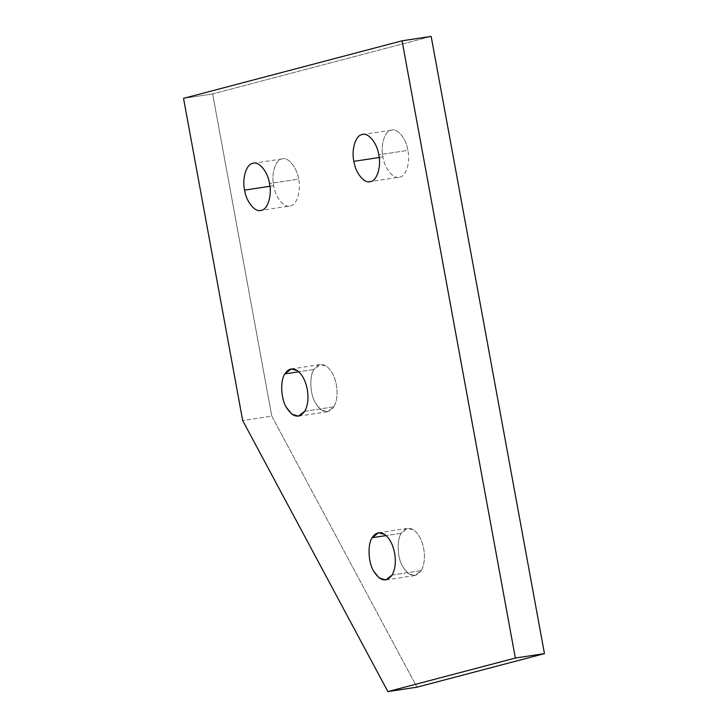 <?xml version="1.0" encoding="UTF-8"?>
<svg xmlns="http://www.w3.org/2000/svg" width="728" height="728" viewBox="0 0 728 728"><rect width="100%" height="100%" fill="white"/><g stroke="black" fill="none" stroke-linecap="round" stroke-linejoin="round"><path stroke-width="0.55" stroke-dasharray="3.64 2.73" d="M392.101 575.047L421.212 570.625L414.833 575.557L408.144 573.464L402.62 566.52C397.306 557.939 396.578 539.657 401.301 533.287L386.122 535.59L401.301 533.287L407.671 528.355L413.75 530.002C418.6 533.651 421.921 539.876 423.705 548.675C425.161 557.566 424.333 564.883 421.212 570.625L392.101 575.047M304.777 411.247L333.879 406.834L327.5 411.766L320.811 409.664L315.288 402.73C309.973 394.139 309.254 375.866 313.968 369.487L298.789 371.79L313.968 369.487L320.338 364.555L326.426 366.211C331.267 369.86 334.589 376.085 336.382 384.885C337.838 393.775 337 401.092 333.879 406.834L304.777 411.247M290.463 205.878C296.824 205.305 301.301 190.6 298.616 179.143C297.042 167.394 287.824 156.293 281.854 158.968C275.502 159.541 271.016 174.247 273.71 185.704L269.924 186.277L273.71 185.704C275.284 197.452 284.493 208.545 290.463 205.878C284.493 208.545 275.284 197.452 273.71 185.704C271.016 174.247 275.502 159.541 281.854 158.968C287.824 156.293 297.042 167.394 298.616 179.143L269.515 183.556L298.616 179.143C301.301 190.6 296.824 205.305 290.463 205.878L260.642 210.438M399.727 177.104C406.078 176.531 410.565 161.834 407.88 150.377C406.306 138.62 397.088 127.527 391.118 130.203C384.757 130.776 380.28 145.473 382.964 156.929L379.188 157.503L382.964 156.929C384.539 168.687 393.757 179.78 399.727 177.104C393.757 179.78 384.539 168.687 382.964 156.929C380.28 145.473 384.757 130.776 391.118 130.203C397.088 127.527 406.306 138.62 407.88 150.377L378.769 154.791L407.88 150.377C410.565 161.834 406.078 176.531 399.727 177.104L369.897 181.672M431.167 36.4L212.649 93.93L183.547 98.353L212.649 93.93L271.79 416.125L416.98 687.187L271.79 416.125L242.679 420.538L271.79 416.125L212.649 93.93L431.167 36.4M391.118 130.203L362.735 134.462M281.854 158.968L253.481 163.236M333.879 406.834C337 401.092 337.838 393.775 336.382 384.885C334.589 376.085 331.267 369.86 326.426 366.211C321.512 363.154 317.363 364.246 313.968 369.487C309.254 375.866 309.973 394.139 315.288 402.73C321.84 413.067 328.037 414.432 333.879 406.834M421.212 570.625C424.333 564.883 425.161 557.566 423.705 548.675C421.921 539.876 418.6 533.651 413.75 530.002C408.845 526.954 404.686 528.046 401.301 533.287C396.578 539.657 397.306 557.939 402.62 566.52C409.172 576.858 415.37 578.223 421.212 570.625M414.833 575.557L385.731 579.979M327.5 411.766L298.398 416.179M291.236 368.969L320.338 364.555M378.569 532.769L407.671 528.355"/><path stroke-width="1.09" d="M386.122 535.59L372.19 537.701C367.476 544.071 368.204 562.353 373.519 570.934L379.042 577.877L385.731 579.979L392.101 575.047C386.268 582.637 380.071 581.272 373.519 570.934C368.204 562.353 367.476 544.071 372.19 537.701C375.584 532.459 379.734 531.367 384.648 534.416C389.498 538.065 392.811 544.289 394.603 553.089C396.059 561.98 395.222 569.296 392.101 575.047C395.222 569.296 396.059 561.98 394.603 553.089C392.811 544.289 389.498 538.065 384.648 534.416L378.569 532.769L372.19 537.701L386.122 535.59M298.789 371.79L284.866 373.901C280.144 380.28 280.871 398.562 286.186 407.143L291.71 414.086L298.398 416.179L304.777 411.247C298.935 418.846 292.738 417.481 286.186 407.143C280.871 398.562 280.144 380.28 284.866 373.901C288.252 368.659 292.401 367.567 297.315 370.625C302.166 374.274 305.478 380.498 307.271 389.298C308.727 398.189 307.899 405.505 304.777 411.247C307.899 405.505 308.727 398.189 307.271 389.298C305.478 380.498 302.166 374.274 297.315 370.625L291.236 368.969L284.866 373.901L298.789 371.79M269.924 186.277L244.599 190.117C246.173 201.865 255.391 212.958 261.361 210.292C267.713 209.719 272.199 195.013 269.515 183.556C272.199 195.013 267.713 209.719 261.361 210.292C255.391 212.958 246.173 201.865 244.599 190.117C241.914 178.66 246.401 163.955 252.752 163.381C258.722 160.706 267.94 171.808 269.515 183.556C267.94 171.808 258.722 160.706 252.752 163.381C246.401 163.955 241.914 178.66 244.599 190.117L269.924 186.277M260.642 210.438L261.361 210.292M379.188 157.503L353.863 161.352C355.437 173.1 364.655 184.193 370.625 181.527C376.977 180.953 381.463 166.248 378.769 154.791C381.463 166.248 376.977 180.953 370.625 181.527C364.655 184.193 355.437 173.1 353.863 161.352C351.178 149.895 355.655 135.19 362.007 134.616C367.986 131.941 377.195 143.043 378.769 154.791C377.195 143.043 367.986 131.941 362.007 134.616C355.655 135.19 351.178 149.895 353.863 161.352L379.188 157.503M369.897 181.672L370.625 181.527M183.547 98.353L402.065 40.814L431.167 36.4L402.065 40.814L515.351 658.039L544.453 653.626L431.167 36.4L544.453 653.626L515.351 658.039L402.065 40.814L183.547 98.353L242.679 420.538L387.878 691.6L515.351 658.039L387.878 691.6L242.679 420.538L183.547 98.353M362.735 134.462L362.007 134.616M253.481 163.236L252.752 163.381M416.98 687.187L387.878 691.6L416.98 687.187L544.453 653.626L416.98 687.187"/></g></svg>
